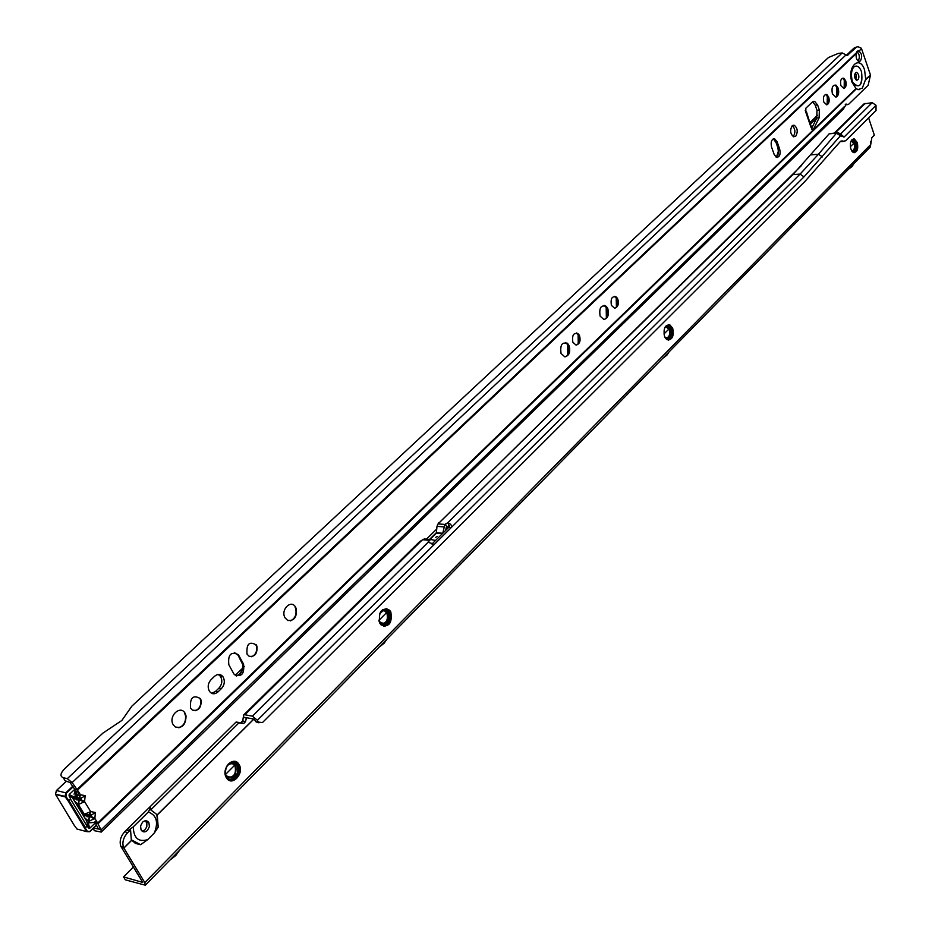 <?xml version="1.0" encoding="UTF-8"?>
<svg xmlns="http://www.w3.org/2000/svg" width="932" height="932" viewBox="0 0 932 932"><rect width="100%" height="100%" fill="white"/><g stroke="black" fill="none" stroke-linecap="round" stroke-linejoin="round"><path stroke-width="1.4" d="M89.216 815.36L92.408 814.428L90.288 816.059L94.878 818.319L95.414 812.483L90.777 811.609L84.404 814.218L90.707 811.644L84.579 801.602L85.161 795.66L80.478 794.751L74.071 797.361L78.871 798.561L82.133 797.606L80.001 799.237L84.614 801.52M89.728 815.151L90.777 811.609M79.441 798.328L80.478 794.751M865.688 79.162L862.31 88.214L858.069 89.554L856.019 88.54L852.011 82.214C846.536 66.824 859.852 54.242 864.605 70.098L865.688 79.162L870.476 75.177L868.123 85.313L848.481 104.442L845.277 104.582M854.924 78.067C854.248 74.618 854.877 72.731 856.799 72.405L858.582 74.56C859.257 78.02 858.628 79.896 856.694 80.21L854.924 78.067M855.285 73.174L856.228 74.828L855.867 79.721M178.769 727.81C183.755 725.888 186.004 721.869 185.526 715.741L184.548 713.027M185.41 713.912L185.829 715.881M195.196 710.743C199.366 709.054 201.195 705.617 200.695 700.456L199.902 698.324M200.601 698.872L200.997 700.596M290.4 620.887C295.129 618.603 296.877 614.444 295.642 608.421L295.129 607.221M295.258 606.72L295.91 608.526M296.108 608.375L295.712 607.478C291.576 598.787 280.276 609.516 284.994 617.741L287.72 620.467C294.267 620.992 297.098 617.054 296.213 608.643L295.642 608.421M296.166 611.439L295.619 615.178M251.593 656.734C255.648 654.881 257.267 651.398 256.44 646.284L255.846 644.804M256.23 644.723L256.638 645.993M256.964 646.365L256.428 645.084C249.403 640.867 246.269 643.861 247.015 654.089L249.135 656.268C254.785 657.048 257.407 653.798 256.999 646.505L256.44 646.284M565.701 356.781C569.079 354.486 570.011 350.77 568.508 345.667L568.602 353.438M568.613 345.923L568.648 353.298M568.59 345.854L568.625 353.368M567.693 344.188L567.751 355.034M576.675 345.026C579.448 343.058 580.205 339.935 578.947 335.671L579.028 342.23M578.935 335.637L579.005 342.3M578.912 335.567L578.97 342.37M578.143 334.25L578.236 343.71M604.612 319.431C607.769 317.183 608.643 313.595 607.21 308.632L604.32 305.393M607.047 308.282L607.221 316.426M607.012 308.201L607.186 316.496M606.977 308.131L607.151 316.577M606.149 306.791L606.371 317.94M615.097 308.142C617.706 306.232 618.405 303.203 617.205 299.067L614.805 296.318M617.007 298.601L617.182 305.743M616.961 298.531L617.147 305.824M616.926 298.461L617.112 305.906M616.192 297.355L616.425 307.036M827.942 97.044L827.814 103.767M826.801 104.873L828.513 101.623L828.583 99.328L828.152 97.243L825.903 94.388M827.01 95.192L827.837 96.94L827.756 103.86M826.94 95.111L827.744 96.835L827.698 103.953M826.87 95.041L827.639 96.73L827.639 104.046M826.171 94.4L827.301 96.648L827.162 104.605M837.379 88.004L837.204 95.81M835.981 97.149L837.973 93.608L838.043 90.229L835.48 85.103L836.738 87.631L836.517 96.73M836.26 85.791L837.286 87.911L837.146 95.914M836.19 85.709L837.181 87.806L837.087 96.008M836.121 85.627L837.076 87.701L837.029 96.101M844.94 80.781L844.8 87.457M843.844 88.505C846.023 87.468 846.664 84.963 845.767 80.979L844.031 78.416C841.06 78.008 840.012 80.42 840.885 85.662L843.844 88.505L845.441 85.686L845.149 80.979L842.936 78.113M843.973 78.847L844.835 80.676L844.742 87.55M843.891 78.766L844.73 80.583L844.683 87.643M843.821 78.696L844.637 80.478L844.625 87.736M843.157 78.125L844.287 80.408L844.159 88.272M792.317 125.692C795.311 128.861 795.66 132.437 793.353 136.41M792.142 125.843L794.204 125.249C797.617 128.068 798.13 131.715 795.753 136.189L793.656 136.783C790.254 133.952 789.754 130.305 792.142 125.843M870.348 74.653L861.529 48.662L858.908 51.144C861.949 53.578 862.449 56.829 860.411 60.895L858.861 61.384C856.578 60.149 855.727 57.539 856.322 53.59L858.465 50.841L857.382 51.202M805.796 112.201L806.46 112.283L805.807 112.224L805.854 108.205L812.354 102.031L814.603 101.367L817.62 104.955L819.368 110.081L819.112 117.816L813.543 129.14L812.378 129.863L806.495 112.411M861.261 48.196L857.836 46.612L856.193 47.381L847.211 55.524L842.213 52.938L838.299 53.415L828.478 57.504L131.843 706.176L121.871 720.448L102.916 733.111L64.762 768.632C60.3 773.245 59.788 776.263 63.225 777.684L67.29 778.674L72.137 782.554L78.568 791.769C79.08 793.68 77.764 795.276 74.63 796.545L73.267 796.511L73.849 797.454L80.408 794.786L78.568 791.769L76.109 791.152L76.669 793.551L74.397 793.19M832.381 93.806L835.888 97.161C838.497 95.938 839.278 92.967 838.217 88.225L836.167 85.208C832.602 84.684 831.332 87.55 832.381 93.806M823.772 102.042L826.766 104.885C829.014 103.848 829.678 101.308 828.769 97.254L827.045 94.726C823.981 94.237 822.886 96.683 823.772 102.042M611.38 305.335L614.561 308.177C617.951 307.222 619.046 304.205 617.834 299.16L616.716 297.366C612.173 295.572 610.39 298.228 611.38 305.335M600.103 316.123L603.866 319.478C607.955 318.36 609.272 314.771 607.827 308.725L606.569 306.675C601.105 304.449 598.95 307.607 600.103 316.123M572.831 342.23L575.999 345.061C579.646 344.153 580.834 341.054 579.576 335.776L578.632 334.204C573.797 332.072 571.864 334.739 572.831 342.23M561.052 353.496L564.792 356.828C569.184 355.779 570.64 352.098 569.126 345.772L568.066 344.001C562.264 341.345 559.922 344.514 561.052 353.496M190.559 708.122L192.353 710.067C198.167 711.361 201.126 708.25 201.23 700.701L200.473 698.639C193.064 694.491 189.755 697.66 190.559 708.122M173.212 724.735L175.216 726.913C182.136 728.649 185.748 725.003 186.062 715.986L185.107 713.341C180.505 704.417 167.97 716.324 173.212 724.735M84.428 814.195L89.157 815.395L90.183 811.842M86.967 822.141L89.565 822.816L97.126 822.164L101.075 829.911L101.25 832.078L94.528 830.727L92.885 828.699M242.704 663.794C243.077 669.642 241.015 673.708 236.518 676.003M567.064 343.069L567.53 343.861M577.665 333.365L578.05 334.064M605.59 305.859L606.01 306.546M615.761 296.621L616.122 297.226M773.677 139.241L776.1 142.689L777.626 147.023C778.826 151.334 778.337 154.712 776.135 157.147M812.657 101.774L815.244 105.211L816.991 110.326L816.735 118.061L811.423 128.849M218.286 674.453L220.488 676.364C222.643 680.442 222.142 684.356 218.962 688.119L215.443 691.497L211.68 693.326M63.225 777.684L65.182 780.865L70.051 782.507L76.983 792.596M856.974 51.586C859.619 54.254 860.015 57.411 858.151 61.069M94.878 821.861L98.349 829.084L93.701 827.907M233.676 673.556L228.841 664.761C227.781 654.672 230.938 651.282 238.324 654.614L243.555 664.085C244.592 674.174 241.423 677.541 234.049 674.162L233.676 673.556M774.201 154.491L771.545 147.011C770.519 141.862 771.556 139.136 774.632 138.833L777.078 141.734L779.711 149.202C780.736 154.363 779.7 157.077 776.612 157.357L774.201 154.491M211.075 679.626L214.628 676.236C217.773 673.696 220.569 673.871 222.993 676.783C225.148 680.873 224.635 684.787 221.466 688.55L217.937 691.94C214.733 694.55 211.902 694.352 209.455 691.334C207.358 687.234 207.906 683.331 211.075 679.626M858.069 89.554L856.019 88.54L97.697 823.084M857.731 89.589L859.211 89.67M843.227 109.172L846.477 104.128L847.165 104.734M236.355 676.015L239.804 674.279L241.33 672.368L242.716 669.223L243.089 665.297L238.033 655.184L234.351 652.505M568.508 345.667L565.631 342.463M578.947 335.671L576.558 332.957M776.391 157.275L779.012 149.26L776.111 141.419L779.012 149.33M778.581 148.712L777.905 155.341M775.902 141.14L778.674 148.805M777.078 141.734L773.071 139.019M805.726 110.885L805.213 110.244M808.324 117.712L806.471 111.793L805.248 110.71M76.529 797.07L77.717 798.736M77.915 798.969L78.672 799.703L77.927 798.957M86.851 813.939L88.086 815.675M88.983 816.502L88.225 815.78L88.971 816.514M856.683 46.996L854.015 48.114L846.373 55.291M85.045 818.401L88.924 821.348L94.831 818.401L97.126 822.164L95.53 821.744M861.529 48.662L858.908 51.144L857.184 51.353M816.758 118.014L810.502 124.038M817.504 115.265L809.978 122.511M244.37 666.52L243.147 667.696M242.506 668.314L235.19 675.351M239.652 673.836L238.941 674.535M76.506 793.668L74.63 796.545M778.768 149.097L776.007 141.268M778.604 148.934L775.808 141.012M616.658 297.308L616.052 297.203M615.889 296.691L616.308 297.273M606.546 306.651L605.905 306.523M605.672 305.906L606.173 306.581M577.747 333.423L578.224 334.11M567.11 343.104L567.681 343.896M74.746 801.613L77.962 804.234L79.173 799.586C76.284 800.239 75.865 800.029 77.904 798.969L79.173 798.386L79.884 794.984M74.094 797.349L78.614 798.666M77.962 804.234L74.374 801.007M78.463 804.526L84.579 801.602M78.638 804.561L79.173 799.586L80.001 799.237L79.663 799.877L84.288 802.161M78.905 799.644L78.09 798.887M88.249 821.022L89.46 816.397C86.606 817.038 86.175 816.84 88.156 815.803L84.148 814.312L83.531 815.931M88.75 821.313L84.672 817.795M88.924 821.348L89.46 816.397L90.288 816.059L89.95 816.688L94.54 818.96M89.216 816.455L88.389 815.698M73.15 786.806L66.288 793.272L65.951 796.557L68.921 800.658L70.541 799.143L69.143 794.6L74.875 789.183M96.474 824.96L89.752 831.472L87.375 831.402L68.222 800.996L68.921 800.658L85.523 827.651L87.107 826.113L70.541 799.143M89.752 831.472L86.618 831.624L76.925 829.002L74.012 825.006L55.594 794.472L65.287 796.93L68.234 800.996L65.1 796.662L65.753 792.841L56.537 790.522L55.477 794.181M65.951 796.557L55.489 794.215L56.386 790.674M76.925 829.002L79.663 829.736M88.645 816.583L88.167 815.803M77.787 798.841L76.669 797.023M71.915 796.977L86.862 821.325M95.414 822.793L89.787 828.233L88.831 828.268L87.107 826.113M87.375 831.402L86.641 831.635L68.234 800.996M96.555 825.135L89.775 831.717L86.618 831.624L84.777 827.907M851.033 141.163L852.046 140.697L854.889 143.47C855.762 148.759 854.702 151.229 851.697 150.891M852.011 151.054C854.283 150.169 854.982 147.687 854.108 143.621L851.324 140.953M851.277 140.674C853.001 139.474 854.446 140.313 855.611 143.179C856.566 149.097 855.366 151.811 852.011 151.322M852.594 139.823L855.739 143.039C856.776 147.734 856.007 150.704 853.421 151.951M851.452 140.394L853.374 139.87L855.972 143.027C857.009 148.514 855.972 151.473 852.862 151.869L852.221 151.578M852.803 139.52L856.1 142.899C857.184 147.804 856.368 150.902 853.665 152.207M851.708 140.033L853.619 139.579L856.333 142.876C857.417 148.619 856.333 151.706 853.071 152.126L852.512 151.881M853.013 139.229L856.461 142.747C857.591 147.873 856.741 151.112 853.922 152.464M852.163 139.544L853.863 139.276L856.694 142.724C857.824 148.724 856.694 151.939 853.293 152.382L853.036 152.289M853.351 138.926L856.823 142.596C857.988 147.827 857.149 151.194 854.283 152.697M857.277 142.549C858.465 148.805 857.289 152.149 853.747 152.615L850.834 149.05C849.635 142.806 850.799 139.451 854.341 138.961L857.277 142.549M664.819 327.621L667.044 326.561L670.05 329.322C670.993 336.219 669.316 338.898 664.994 337.337L664.924 337.267M666.007 338.071C669.258 337.279 670.329 334.402 669.211 329.439L665.879 326.806M665.122 327.062C667.359 325.14 669.269 325.781 670.854 328.984C671.902 336.65 670.026 339.598 665.238 337.827M667.475 325.629L671.017 328.821C672.345 334.367 671.215 337.827 667.615 339.19M665.355 326.689L668.885 325.932L671.25 328.821C672.531 335.718 670.923 339.062 666.427 338.875L665.483 338.188M667.708 325.315L668.943 325.629L671.413 328.658C672.811 334.46 671.623 338.071 667.86 339.504M665.728 326.2L669.188 325.629L671.657 328.658C672.986 335.858 671.308 339.365 666.613 339.166L665.856 338.666M667.941 325.012L669.234 325.338L671.821 328.495C673.277 334.541 672.03 338.316 668.104 339.807M666.415 325.513L669.479 325.326L672.065 328.483C673.452 336.009 671.692 339.667 666.799 339.458L666.566 339.341M668.302 324.697L669.526 325.035L672.217 328.32C673.731 334.53 672.485 338.456 668.465 340.11M672.706 328.32C674.151 336.161 672.322 339.97 667.219 339.749L664.574 336.499C663.118 328.681 664.935 324.86 670.015 325.023L672.706 328.32M379.755 613.442L383.646 610.495L385.37 610.728L387.794 613.105C388.469 622.832 385.673 625.652 379.382 621.562L378.846 620.13M381.2 623.625C386.442 623.333 388.341 619.85 386.908 613.163L384.567 610.868L382.947 610.646M380.268 612.417C383.413 608.899 386.232 609.004 388.726 612.72C389.483 623.473 386.384 626.584 379.429 622.075L379.079 621.248M385.242 609.505L388.947 612.499C390.764 619.652 388.819 623.916 383.122 625.302M380.699 611.718C383.18 609.074 385.638 608.794 388.062 610.914L389.192 612.534C390.52 622.378 387.63 626.164 380.524 623.869L379.452 622.331M385.533 609.178L389.413 612.312C391.312 619.792 389.273 624.254 383.32 625.698M381.398 610.821C383.879 608.678 386.232 608.619 388.481 610.646L389.669 612.336C391.044 622.646 388.027 626.595 380.594 624.195L379.743 623.065M385.825 608.841L388.644 610.355L389.879 612.114C391.859 619.931 389.739 624.591 383.518 626.083M382.714 609.621L388.9 610.378L390.135 612.149C391.58 622.856 388.446 626.991 380.71 624.568M386.244 608.538L389.063 610.087L390.357 611.928C392.419 619.966 390.24 624.824 383.833 626.49M390.846 611.986C392.349 623.193 389.063 627.492 380.99 624.883L379.778 623.124C378.252 611.963 381.514 607.629 389.553 610.145L390.846 611.986M235.889 765.836C236.693 776.24 233.431 779.513 226.126 775.645L225.416 773.77C225.451 766.046 228.375 762.795 234.188 763.995L235.889 765.836M227.501 777.253C234.025 777.486 236.518 773.677 234.981 765.848L233.338 764.077L230.88 763.424M226.394 766.885C230.041 761.852 233.548 761.362 236.891 765.428C241.598 773.036 230.355 784.429 226.103 776.274L225.078 772.279M233.652 762.388L237.147 765.172C239.198 773.397 236.658 778.115 229.528 779.338M227.117 765.603C230.728 761.537 234.06 761.281 237.136 764.811L237.392 765.23C242.215 772.978 230.985 784.895 226.29 776.915L225.136 773.735M233.99 762.05L237.648 764.974C239.78 773.572 237.124 778.511 229.68 779.781M228.177 764.205C231.777 761.141 234.934 761.258 237.625 764.578L237.893 765.021C242.937 773.129 231.183 785.583 226.29 777.241L225.439 775.436M234.328 761.724L238.149 764.764C240.374 773.746 237.602 778.896 229.82 780.224M230.076 762.551C233.315 760.92 235.994 761.514 238.114 764.357L238.394 764.822C243.601 773.176 231.59 786.165 226.371 777.707M234.782 761.421L238.65 764.566C240.98 773.828 238.138 779.199 230.099 780.69M239.14 764.671C244.627 773.478 231.847 787.027 226.523 777.952L226.301 777.591C220.802 768.76 233.524 755.269 238.848 764.182L239.14 764.671M142.2 831.251L145.019 829.795L146.813 826.649L146.86 823.119L145.31 820.766M147.454 830.435L149.4 826.684L148.91 822.735C147.209 820.3 145.089 820.113 142.526 822.199L140.581 825.938L141.047 829.876C142.747 832.358 144.891 832.544 147.454 830.435M435.512 537.496L437.306 536.424L435.512 537.496M868.624 117.875L874.344 135.163L871.828 137.715L870.733 144.507L144.798 882.604L145.275 885.19L125.331 879.831L123.537 876.907L142.759 882.429L120.764 846.209C119.308 841.177 120.659 836.307 124.841 831.6L149.248 807.555L150.495 807.869L150.751 809.873L156.821 814.475L158.184 827.208L154.293 833.045L147.687 839.639L140.639 844.718L135.455 843.413L131.296 839.79L140.639 844.718M144.798 882.604L123.478 847.386C122.022 842.353 123.385 837.472 127.568 832.765L130.55 829.818L127.847 830.61L126.589 829.876L127.847 830.61M430.002 539.465L436.316 533.221L436.992 526.359L438.04 523.9L792.899 174.622L829.142 133.835L837.053 132.717M438.098 523.9L801.671 165.372M438.692 522.829L438.553 523.458M445.717 530.366L446.242 527.279L449.166 525.59L447.814 522.747L444.89 524.436L442.747 533.325M150.751 809.873L238.778 723.034L243.765 723.453L245.454 721.776L246.537 717.71L254.052 719.131L256.044 721.892L262.521 722.521L805.05 181.297L840.093 141.781L845.673 140.779L876.033 110.489L876.01 105.304L872.247 102.648L863.871 103.953L834.431 132.961M449.585 525.776L448.642 527.477L451.135 527.663C452.078 525.566 450.972 523.924 447.814 522.747L800.087 174.074L804.001 176.882L434.195 544.509L432.599 544.404M258.537 722.358L257.372 720.285L252.409 716.16L244.895 714.751L243.636 714.995L242.751 720.797L240.852 722.661M842.784 141.396L840.548 141.349M256.044 721.892L258.91 722.801M448.642 527.477L431.959 544.032M133.323 867.063L123.537 876.907M234.631 765.3L225.579 774.387M386.605 612.627L378.916 620.351M670.201 327.726L669.572 328.355M668.99 328.938L663.933 334.029M853.933 143.155L850.322 146.778M253.912 719.108L157.228 815.011L156.821 814.475M158.195 827.138L157.228 815.011M128.127 830.482L133.288 826.859L148.363 811.982L150.39 808.067M149.248 807.555L236.064 722.055L239.547 722.51M436.793 528.933L426.448 539.162M131.296 839.79L130.55 829.818M430.479 539.5L424.211 538.964L419.645 541.597L243.636 714.995M435.512 540.513L430.945 539.546L428.429 540.723L428.207 542.156L434.172 544.533L257.372 720.285M432.506 543.496L430.339 543.065M429.547 539.43L436.526 532.533M870.488 143.12L870.441 141.734M135.909 871.303L137.365 873.703M145.275 885.19L870.29 147.011L870.733 144.507M876.01 105.304L844.077 137.051L839.755 133.264M92.408 814.428L95.414 812.483M82.133 797.606L85.161 795.66M853.677 67.127C856.788 64.856 859.397 66.393 861.529 71.729C859.432 66.44 856.834 64.891 853.747 67.057C851.359 70.017 850.869 74.688 852.256 81.061M852.431 81.62L853.526 84.148C860.271 88.389 862.939 84.253 861.529 71.729C862.473 85.989 859.397 89.367 852.302 81.876M78.032 804.269L84.148 814.312M88.319 821.057L89.379 822.781M811.131 127.672L805.807 112.224M856.322 53.59L77.542 790.091M856.38 88.831L98.046 823.725L95.285 822.537M844.59 106.388L101.075 829.911L98.314 828.723M870.476 75.177L865.63 79.872M73.814 797.466L73.209 799.12M842.213 52.938L67.29 778.674M847.852 55.233L846.978 55.512M845.976 54.976L72.137 782.554L70.051 782.507M856.333 52.844L77.088 789.416L75.003 789.369M856.193 47.381L854.015 48.114M813.543 129.14L811.679 129.315M97.161 822.21L95.425 821.756M78.533 791.711L76.075 791.105M819.112 117.816L816.735 118.061M819.368 110.081L816.991 110.326M817.62 104.955L815.244 105.211M221.466 688.55L218.962 688.119M217.937 691.94L215.443 691.497M846.769 104.384L845.545 104.291M94.528 830.727L93.13 828.455M779.711 149.202L779.012 149.26M243.555 664.085L242.821 663.968M238.755 655.301L238.033 655.184M87.212 831.076L86.198 830.796M96.52 825.065L89.787 831.577M66.498 781.191L56.409 790.546L66.417 781.167M66.288 793.272L65.753 792.841L72.754 786.247M76.144 791.21L75.445 793.458M88.831 828.268L86.606 820.941M72.125 797.349L68.945 795.87M88.016 822.408L89.787 828.233M69.143 794.6L72.195 796.01M74.082 794.227L75.387 789.963M131.505 840.524L123.828 848.143M448.979 525.625L445.997 528.572M865.187 103.37L835.247 132.88M872.247 102.648L840.874 133.695M844.077 137.051L840.443 135.781L804.001 176.882M148.363 811.982C156.634 815.244 158.615 822.269 154.293 833.045M448.805 525.66L446.02 528.421M253.784 719.085L157.124 814.952M131.494 840.373L123.77 848.038L121.055 846.85M127.568 832.765L124.841 831.6M238.778 723.034L236.064 722.055M436.502 532.755L442.758 533.267M436.992 526.359L443.737 526.895M434.184 540.234L435.663 540.362M436.316 533.221L442.351 533.721M431.423 543.706L432.227 543.775M428.906 540.245L422.499 539.698L244.895 714.751M246.689 717.745L243.601 717.139M792.899 174.622L800.087 174.074L818.459 154.246L822.455 156.902M438.494 523.935L444.89 524.436M429.303 542.54L428.429 540.723M446.719 526.813L445.368 523.97M255.869 721.601L258.35 722.067M432.518 544.358L434.195 544.509M448.607 527.5L451.1 527.698M428.207 542.156L252.409 716.16M246.363 718.211L243.648 717.244M123.688 847.875L120.974 846.687M243.765 723.453L241.05 722.475M245.454 721.776L242.751 720.797M147.687 839.639C138.414 842.365 133.614 838.101 133.288 826.859M843.448 141.338L841.083 141.548M842.528 141L840.827 141.151M840.443 135.781L836.493 133.16L838.194 132.67L840.594 135.722M811.073 154.875L818.459 154.246L836.493 133.16L829.142 133.835M84.043 816.77L83.985 815.733L88.156 815.803L90.567 814.824L84.579 814.253M73.733 799.971L73.663 798.887L77.904 798.969L80.245 798.013L74.245 797.396M856.007 72.498L856.799 72.405M794.204 125.249L792.771 125.389M84.311 814.242L78.3 804.433M89.565 822.816L88.587 821.22M73.989 797.396L73.465 796.545M578.632 334.204L577.968 334.04M827.045 94.726L826.369 94.621M836.167 85.208L835.48 85.103M844.031 78.416L843.343 78.323M858.314 50.841L857.51 51.109M814.603 101.367L813.065 101.53M222.993 676.783L220.488 676.364M846.477 104.128L845.883 104.081M101.25 832.078L843.705 108.823M76.669 793.551L76.82 791.652L78.568 791.769M774.632 138.833L773.164 138.961M853.794 163.811L852.046 166.537L848.598 169.1M669.048 351.912L666.846 355.208L662.803 358.272M387.13 638.944L384.054 643.325L378.986 647.239M179.678 850.159L175.787 855.494L169.88 860.131M148.91 822.735L146.464 822.106M123.478 847.386L120.764 846.209M843.623 141.396L841.27 141.606M842.353 140.942L840.99 141.058M233.338 764.077L234.188 763.995M384.567 610.868L385.37 610.728M666.31 326.783L667.044 326.561M851.359 140.942L852.046 140.697"/></g></svg>
